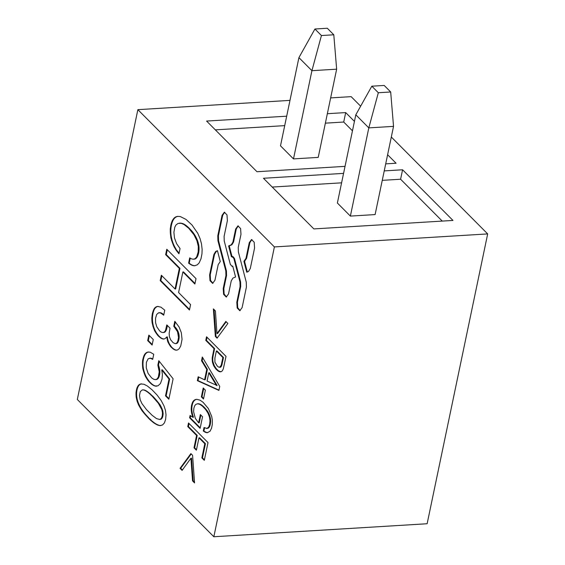 <?xml version="1.0" encoding="UTF-8"?>
<svg xmlns="http://www.w3.org/2000/svg" width="565" height="565" viewBox="0 0 565 565"><rect width="100%" height="100%" fill="white"/><g stroke="black" fill="none" stroke-linecap="round" stroke-linejoin="round"><path stroke-width="0.85" d="M213.845 536.75L427.133 523.741L487.68 233.917L274.392 246.926L213.845 536.75L77.32 399.483L137.867 109.659L274.392 246.926M330.652 97.9L351.155 96.65L360.632 106.185M391.312 137.027L487.68 233.917M190.935 458.208L192.531 480.879L194.558 482.92L192.587 455.326L190.885 453.61L180.058 468.336L182.092 470.384L190.935 458.208L191.549 458.166L193.152 480.843L194.508 482.206M204.812 443.716L201.853 457.883L204.304 460.348L208.012 442.579L188.519 422.987L187.771 426.582L196.585 435.438L194 447.819L196.38 450.206L198.965 437.833L204.812 443.716L205.434 443.68L202.475 457.848L204.417 459.804M195.349 418.404L193.59 411.716L193.88 408.149L194.763 405.621L195.878 404.321L197.736 403.77L199.876 404.363L202.319 406.051L205.505 409.35L207.977 413.149L209.502 417.161L210.003 420.777L209.679 424.343L208.725 426.999L206.952 428.432L204.036 427.514L203.301 431.017L207.214 432.698L210.003 431.293L211.529 428.291L212.299 424.47L212.32 419.993L211.684 416.349L208.365 408.544L203.082 402.294L200.031 400.147L196.74 399.321L194.36 400.077L192.524 402.329L191.479 405.748L191.196 409.265L191.683 413.375L192.87 417.295L190.101 415.445L189.607 417.796L200.123 428.369L202.545 416.765L200.356 414.562L198.626 422.839L195.349 418.404M205.363 390.14L203.216 387.986L201.359 396.877L203.506 399.031L205.363 390.14M198.181 376.763L197.362 380.662L218.916 390.401L219.743 386.432L202.305 357.009L201.528 360.724L206.762 369.404L204.587 379.821L198.181 376.763M212.426 362.101L213.747 365.859L215.823 368.938L218.464 371.24L221.106 371.756L222.405 370.76L223.366 368.663L226.021 356.374L206.536 336.775L205.78 340.37L214.001 348.633L212.207 357.913L212.426 362.101L213.047 362.066L214.368 365.823L216.437 368.903L218.486 370.817L220.866 371.798M215.357 336.472L217.066 338.188L227.872 323.455L225.845 321.421L216.967 333.59L215.406 310.92L213.372 308.871L215.357 336.472L215.971 336.436L217.341 337.806M165.46 410.352L163.949 405.769L161.138 400.493L157.091 395.062L152.119 389.857L147.324 385.98L143.927 384.249L140.636 383.96L138.446 385.288L136.914 388.049L136.031 392.491L136.137 396.87L137.161 401.369L138.764 405.31L142.013 410.72L149.887 419.611L153.934 422.966L157.43 424.958L160.05 425.586L162.55 424.965L164.415 422.902L165.623 419.385L166.032 414.795L165.46 410.352M148.164 358.775L150.41 358.245L152.677 359.389L153.737 354.29L150.269 352.214L147.592 352.122L145.827 353.047L144.435 354.679L142.592 360.491L142.726 368.288L145.375 376.368L148.454 381.071L151.978 384.518L154.867 386.001L157.96 385.839L160.439 383.543L162.028 379.129L162.416 374.588L161.745 369.898L169.027 379.08L165.517 395.867L168.85 399.215L173.116 378.79L158.786 360.703L157.861 365.131L159.231 371.777L158.341 377.046L157.07 378.938L155.883 379.567L153.899 379.376L151.674 377.95L148.157 373.529L146.264 367.872L146.392 362.32L148.164 358.775M153.27 339.537L148.842 335.087L147.691 340.617L152.119 345.067L153.27 339.537M158.624 312.777L160.608 312.982L163.716 315.192L164.761 310.178L160.954 307.162L157.564 306.428L155.919 306.979L154.422 308.328L152.395 313.363L151.83 318.123L152.077 322.566L154.598 330.765L157.741 335.391L161.124 338.301L163.942 339L165.164 338.569L166.753 336.959L167.756 341.641L170.665 346.649L174.444 349.728L176.478 350.18L177.763 349.848L179.225 348.676L180.772 345.844L182.057 339.374L181.309 332.637L179.063 326.966L174.797 321.337L173.773 326.245L177.509 331.655L178.526 337.418L177.777 341.324L176.555 343.259L175.312 343.675L173.18 342.729L170.679 339.862L169.422 336.797L169.147 333.343L170.001 328.166L166.802 324.903L165.531 330.348L164.733 331.676L163.193 332.615L161.159 332.121L159.62 330.864L156.78 326.775L155.58 322.721L155.545 318.272L156.639 314.493L158.624 312.777M179.345 268.396L175.044 288.983L161.35 275.219L160.22 280.628L189.452 310.016L190.582 304.606L178.582 292.536L182.883 271.949L194.883 284.018L196.006 278.63L166.781 249.243L165.651 254.631L179.345 268.396L179.967 268.361L175.666 288.948L175.044 288.983M175.461 249.243L178.957 253.791L180.051 248.565L176.598 243.67L174.486 237.978L173.893 232.314L174.825 227.109L175.962 224.983L178.095 223.408L181.252 223.337L184.049 224.517L188.816 228.38L193.936 234.722L196.931 240.732L198.301 246.411L198.202 251.905L196.754 256.715L195.434 258.424L194.021 259.158L192.008 259.06L189.706 257.88L188.604 263.156L191.987 265.268L194.741 265.741L197.305 264.823L199.212 262.817L200.978 258.819L201.952 253.862L202.136 249.455L201.486 243.84L200.038 238.557L197.792 233.373L191.994 224.99L185.949 219.389L180.249 216.522L177.389 216.395L175.56 217.002L173.985 218.189L172.283 220.675L171.047 224.206L170.263 229.044L170.92 238.02L174.303 247.265L179.084 253.205M228.613 245.937L229.235 245.902L232.017 256.588L233.839 258.438L239.956 281.921L240.09 286.519L236.806 302.247L237.194 308.017L239.821 310.715L242.124 307.593L246.404 287.098L246.262 282.175L238.388 251.983L238.253 247.385L240.98 234.334L240.591 228.564L237.964 225.859L235.662 228.987L232.935 242.039L231.262 244.815L228.613 245.937L231.452 256.828L232.865 256.503L234.454 258.403L240.577 281.886L240.711 286.483L237.427 302.211L237.724 307.706L240.132 310.665M232.738 266.08L231.947 266.369L232.794 266.285L232.194 266.313L230.358 264.469L224.234 240.987L224.1 236.396L227.384 220.661L226.996 214.898L224.369 212.193L222.066 215.314L217.786 235.81L217.935 240.732L225.802 270.932L225.936 275.522L223.21 288.581L223.599 294.344L226.226 297.049L228.528 293.927L231.255 280.869L232.935 278.1L235.577 276.97L232.738 266.08M214.933 280.261L218.224 264.526L220.279 261.588L217.44 250.698L215.696 251.446L213.902 254.42L209.615 274.915L210.003 280.678L212.638 283.383L214.933 280.261M250.295 268.495L254.575 248L254.186 242.23L251.559 239.532L249.257 242.653L245.973 258.382L243.911 261.32L246.75 272.21L248.501 271.468L250.295 268.495M289.986 100.379L137.867 109.659M384.235 170.898L402.577 169.775L452.961 220.435L313.858 228.917L263.474 178.265L343.569 173.377M345.038 166.357L256.976 171.725L206.585 121.065L286.681 116.185M327.347 113.706L345.688 112.583L354.432 121.376M387.611 154.732L396.072 163.243L385.704 163.871M192.531 480.879L193.152 480.843M180.058 468.336L180.673 468.3L182.368 470.002M191.224 453.956L180.673 468.3M201.853 457.883L202.475 457.848M198.965 437.833L199.586 437.797L205.434 443.68M194 447.819L194.621 447.777L196.493 449.662M196.585 435.438L197.206 435.403L194.621 447.777M187.771 426.582L188.392 426.54L197.206 435.403M189.028 423.496L188.392 426.54M198.626 422.839L199.24 422.797L200.857 415.07M189.607 417.796L190.221 417.761L200.236 427.825M190.631 415.798L190.221 417.761M192.87 417.295L193.484 417.26L193.124 416.264L192.503 416.299M192.185 415.317L192.806 415.282L193.124 416.264M191.909 414.343L192.531 414.307L192.806 415.282M191.683 413.375L192.305 413.34L192.531 414.307M191.5 412.415L192.114 412.379L192.305 413.34M191.358 411.468L191.98 411.426L192.114 412.379M191.316 411.08L191.98 411.426M191.238 410.162L191.86 410.126L191.93 411.038M191.196 409.265L191.818 409.23L191.86 410.126M191.21 408.375L191.825 408.34L191.818 409.23M191.253 407.492L191.874 407.45L191.825 408.34M191.344 406.623L191.966 406.588L191.874 407.45M191.479 405.748L192.093 405.712L191.966 406.588M191.584 405.218L192.199 405.176L192.093 405.712M191.775 404.399L192.39 404.363L192.199 405.176M191.994 403.65L192.609 403.615L192.39 404.363M192.241 402.958L192.863 402.923L192.609 403.615M192.524 402.329L193.138 402.287L192.863 402.923M192.835 401.757L193.449 401.715L193.138 402.287M193.166 401.242L193.788 401.207L193.449 401.715M193.534 400.79L194.155 400.755L193.788 401.207M193.929 400.401L194.551 400.366L194.155 400.755M194.36 400.077L194.982 400.034L194.551 400.366M194.819 399.794L195.434 399.759L194.982 400.034M195.306 399.589L195.921 399.547L195.434 399.759M195.822 399.441L196.436 399.399L195.921 399.547M206.677 432.663L207.694 432.649M206.112 432.55L207.291 432.62M205.533 432.359L206.726 432.507M204.933 432.091L206.154 432.324M204.318 431.745L205.547 432.048M203.683 431.314L204.94 431.702M203.301 431.017L204.304 431.279M204.572 427.867L203.923 430.982M206.423 428.482L206.952 428.432M207.44 428.263L208.061 428.221L207.567 428.39M207.574 428.185L208.061 428.221M207.998 427.889L208.619 427.853L208.195 428.15M208.386 427.486L209.001 427.451L208.619 427.853M208.725 426.999L209.347 426.956L209.001 427.451M209.036 426.413L209.657 426.377L209.347 426.956M209.311 425.728L209.926 425.692L209.657 426.377M209.537 424.936L210.152 424.901L209.926 425.692M209.679 424.343L210.3 424.308L210.152 424.901M209.834 423.453L210.448 423.418L210.3 424.308M209.947 422.556L210.561 422.521L210.448 423.418M209.996 421.667L210.618 421.631L210.561 422.521M210.003 420.777L210.618 420.734L210.618 421.631M209.954 419.88L210.568 419.837L210.618 420.734M209.855 418.983L210.477 418.94L210.568 419.837M209.707 418.065L210.321 418.029L210.477 418.94M209.502 417.161L210.116 417.125L210.321 418.029M209.241 416.25L209.862 416.214L210.116 417.125M209.015 415.572L209.636 415.529L209.862 416.214M208.704 414.752L209.325 414.717L209.636 415.529M208.358 413.94L208.979 413.905L209.325 414.717M207.977 413.149L208.591 413.107L208.979 413.905M207.553 412.365L208.174 412.33L208.591 413.107M207.094 411.588L207.715 411.553L208.174 412.33M206.599 410.833L207.221 410.797L207.715 411.553M206.07 410.091L206.691 410.056L207.221 410.797M205.505 409.35L206.691 410.056M204.897 408.629L206.126 409.314M204.255 407.909L205.512 408.587M203.661 407.301L204.869 407.866M202.983 406.645L204.283 407.266M202.319 406.051L203.605 406.602M201.684 405.529L202.941 406.016M201.062 405.07L202.298 405.493M200.462 404.681L201.684 405.027M199.876 404.363L201.076 404.646M199.311 404.116L200.49 404.328M198.767 403.933L199.925 404.081M198.244 403.82L199.381 403.897M197.736 403.77L198.859 403.777M197.333 403.791L198.35 403.735M203.725 388.494L201.98 396.842L203.619 398.487M201.98 396.842L201.359 396.877M198.732 377.032L197.983 380.626L218.973 390.111M197.362 380.662L197.983 380.626M204.587 379.821L205.208 379.779L207.383 369.362L206.762 369.404M201.528 360.724L202.15 360.689L207.383 369.362M202.757 357.772L202.15 360.689M212.673 363.083L213.295 363.048M212.292 361.346L212.906 361.31L213.047 362.066M212.179 360.421L212.793 360.385L212.906 361.31M212.129 359.481L212.751 359.446L212.793 360.385M212.157 358.528L212.779 358.493L212.751 359.446M212.207 357.913L212.828 357.871L212.772 358.493M212.299 357.214L212.913 357.179L212.828 357.871M212.419 356.402L213.04 356.367L212.913 357.179M212.581 355.484L213.196 355.449L213.04 356.367M212.779 354.481L213.393 354.446L213.196 355.449M214.001 348.633L214.615 348.598L213.393 354.446M205.78 340.37L206.402 340.335L214.615 348.598M207.037 337.284L206.402 340.335M219.997 371.827L220.618 371.784M219.594 371.735L220.209 371.699M219.036 371.537L219.658 371.495M218.464 371.24L219.079 371.198M217.871 370.852L218.486 370.817M217.257 370.365L217.871 370.329M216.437 369.609L217.059 369.574M215.823 368.938L216.437 368.903M215.251 368.253L215.865 368.218M214.728 367.518L215.343 367.483M214.241 366.756L214.855 366.72M213.796 365.958L214.418 365.922M213.747 365.859L214.368 365.823M213.33 364.955L213.944 364.919M213.584 363.994L212.97 364.03M214.036 309.549L215.971 336.436M216.967 333.59L217.582 333.555L226.184 321.76M160.05 425.586L160.884 425.544M159.831 425.572L160.665 425.551M159.266 425.494L160.453 425.537M158.68 425.367L159.888 425.459M158.066 425.191L159.295 425.332M157.43 424.958L158.68 425.148M156.773 424.661L158.052 424.922M156.095 424.329L157.395 424.626M155.396 423.934L156.717 424.287M154.676 423.482L156.018 423.891M153.934 422.966L155.297 423.439M153.164 422.394L154.549 422.924M152.381 421.794L153.786 422.359M150.735 420.388L152.995 421.758M149.012 418.785L149.633 418.75L151.356 420.353M148.192 417.98L149.633 418.75M146.448 416.151L147.07 416.115L148.814 417.938M144.838 414.343L145.452 414.3L147.07 416.115M144.082 413.439L144.697 413.396L145.452 414.3M143.355 412.521L143.976 412.485L144.697 413.396M142.67 411.624L143.284 411.588L143.976 412.485M142.013 410.72L142.627 410.677L143.284 411.588M141.391 409.816L142.006 409.78L142.627 410.677M140.798 408.905L141.42 408.869L142.006 409.78M140.24 408.008L140.862 407.972L141.42 408.869M139.717 407.104L140.339 407.068L140.862 407.972M139.23 406.207L139.852 406.171L140.339 407.068M138.764 405.31L139.386 405.267L139.852 406.171M138.347 404.406L138.969 404.37L139.386 405.267M138.022 403.671L138.644 403.636L138.969 404.37M137.563 402.513L138.178 402.471L138.644 403.636M137.161 401.369L137.782 401.334L138.178 402.471M136.815 400.225L137.436 400.19L137.782 401.334M136.532 399.102L137.154 399.06L137.436 400.19M136.306 397.986L136.921 397.944L137.154 399.06M136.137 396.87L136.751 396.828L136.921 397.944M136.017 395.761L136.638 395.726L136.751 396.828M135.967 394.667L136.582 394.624L136.638 395.726M135.967 393.579L136.582 393.537L136.582 394.624M136.031 392.491L136.645 392.456L136.582 393.537M136.144 391.418L136.758 391.375L136.645 392.456M136.32 390.344L136.935 390.309L136.758 391.375M136.384 389.991L136.935 390.309M136.631 388.974L137.246 388.939L137.005 389.956M136.914 388.049L137.528 388.014L137.246 388.939M137.231 387.23L137.853 387.195L137.528 388.014M137.599 386.481L138.22 386.439L137.853 387.195M138.001 385.839L138.623 385.803L138.22 386.439M138.446 385.288L139.068 385.245L138.623 385.803M138.934 384.814L139.555 384.779L139.068 385.245M139.463 384.433L140.085 384.398L139.555 384.779M140.021 384.158L140.643 384.115L140.085 384.398M140.636 383.96L141.257 383.918L140.643 384.115M141.674 383.854L141.257 383.918M155.248 379.631L155.883 379.567M156.54 379.306L157.162 379.27L156.498 379.532M157.07 378.938L157.684 378.896L157.162 379.27M157.543 378.444L158.165 378.409L157.684 378.896M157.974 377.808L158.588 377.773L158.165 378.409M158.341 377.046L158.956 377.01L158.588 377.773M158.652 376.156L159.274 376.12L158.956 377.01M158.92 375.132L159.535 375.096L159.274 376.12M158.942 375.012L159.535 375.096M159.118 373.966L159.74 373.931L159.563 374.976M159.217 372.893L159.831 372.851L159.74 373.931M159.231 371.777L159.853 371.735L159.831 372.851M159.168 370.64L159.789 370.598L159.853 371.735M159.132 370.308L159.789 370.598M158.977 369.136L159.591 369.1L159.754 370.273M158.73 367.942L159.344 367.907L159.591 369.1M158.412 366.742L159.026 366.699L159.344 367.907M158.009 365.52L158.624 365.484L159.026 366.699M157.861 365.131L158.624 365.484M159.274 361.31L158.483 365.089M165.517 395.867L166.138 395.825L168.963 398.664M169.027 379.08L169.641 379.044L166.138 395.825M161.745 369.898L162.36 369.863L169.641 379.044M155.545 386.149L156.78 386.149M154.867 386.001L156.166 386.107M154.167 385.775L155.488 385.959M153.454 385.45L154.782 385.733M152.727 385.019L154.076 385.415M151.978 384.518L153.348 384.984M151.215 383.91L152.599 384.483M150.431 383.197L151.83 383.868M149.958 382.738L151.053 383.162M149.188 381.926L150.58 382.696M148.454 381.071L149.803 381.891M147.755 380.203L148.376 380.16L149.068 381.036M147.098 379.292L147.719 379.256L148.376 380.16M146.483 378.338L147.105 378.303L147.719 379.256M145.904 377.371L146.526 377.328L147.105 378.303M145.375 376.368L145.996 376.332L146.526 377.328M144.88 375.322L145.502 375.28L145.996 376.332M144.421 374.249L145.043 374.214L145.502 375.28M144.004 373.147L144.619 373.105L145.043 374.214M143.623 372.01L144.245 371.975L144.619 373.105M143.545 371.728L144.245 371.975M143.22 370.576L143.842 370.534L144.16 371.685M142.945 369.425L143.567 369.39L143.842 370.534M142.726 368.288L143.341 368.253L143.567 369.39M142.557 367.158L143.178 367.123L143.341 368.253M142.437 366.021L143.051 365.986L143.178 367.123M142.366 364.912L142.987 364.87L143.051 365.986M142.345 363.796L142.966 363.761L142.987 364.87M142.38 362.688L143.001 362.652L142.966 363.761M142.465 361.593L143.079 361.558L143.001 362.652M142.592 360.491L143.213 360.456L143.079 361.558M142.783 359.418L143.397 359.382L143.213 360.456M142.846 359.065L143.397 359.382M143.093 358.019L143.715 357.984L143.468 359.022M143.376 357.066L143.997 357.031L143.715 357.984M143.687 356.176L144.308 356.141L143.997 357.031M144.047 355.392L144.668 355.357L144.308 356.141M144.435 354.679L145.057 354.643L144.668 355.357M144.859 354.05L145.48 354.008L145.057 354.643M145.325 353.499L145.947 353.464L145.48 354.008M145.827 353.047L146.448 353.005L145.947 353.464M146.356 352.652L146.978 352.609L146.448 353.005M146.935 352.362L147.557 352.32L146.978 352.609M147.592 352.122L146.964 352.341M148.814 351.967L148.214 352.08M151.879 358.839L152.762 358.98M151.123 358.457L152.501 358.803M150.41 358.245L151.745 358.415M149.732 358.189L151.032 358.21M149.351 335.596L148.305 340.582L152.232 344.523M148.305 340.582L147.691 340.617M163.193 332.615L163.758 332.439M164.267 332.121L164.881 332.086L164.373 332.404M164.733 331.676L165.347 331.641L164.881 332.086M165.157 331.076L165.778 331.034L165.347 331.641M165.531 330.348L166.152 330.313L165.778 331.034M165.87 329.466L166.484 329.43L166.152 330.313M166.159 328.456L166.781 328.42L166.484 329.43M166.315 327.785L166.936 327.742L166.781 328.42M166.463 327.029L167.078 326.987L166.936 327.742M167.339 325.447L167.078 326.987M175.312 343.675L175.927 343.591M176.033 343.548L176.548 343.548M176.555 343.259L177.17 343.216L176.654 343.513M177.022 342.778L177.636 342.743L177.17 343.216M177.431 342.15L178.046 342.108L177.636 342.743M177.777 341.324L178.399 341.288L178.046 342.108M178.081 340.335L178.702 340.3L178.399 341.288M178.236 339.692L178.851 339.65L178.702 340.3M178.427 338.548L179.049 338.513L178.851 339.65M178.526 337.418L179.147 337.383L179.049 338.513M178.54 336.295L179.154 336.26L179.147 337.383M178.455 335.193L179.07 335.158L179.154 336.26M178.272 334.106L178.886 334.07L179.07 335.158M178.003 333.025L178.618 332.99L178.886 334.07M177.883 332.658L178.618 332.99M177.509 331.655L178.123 331.62L178.498 332.623M177.05 330.68L177.671 330.638L178.123 331.62M176.52 329.72L177.135 329.685L177.671 330.638M175.913 328.781L176.534 328.738L177.135 329.685M175.221 327.862L175.842 327.827L176.534 328.738M174.444 326.951L175.065 326.916L175.842 327.827M173.773 326.245L175.065 326.916M175.298 321.852L174.387 326.21M175.821 350.145L176.831 350.131M175.143 349.996L176.442 350.109M174.444 349.728L175.764 349.961M173.723 349.339L175.058 349.693M172.975 348.831L174.345 349.304M172.212 348.195L173.596 348.796M171.449 347.475L172.826 348.16M170.665 346.649L172.064 347.433M169.959 345.759L170.581 345.724L171.287 346.606M169.331 344.848L169.945 344.812L170.581 345.724M168.758 343.866L169.373 343.831L169.945 344.812M168.25 342.863L168.871 342.828L169.373 343.831M168.208 342.75L168.871 342.828M167.756 341.641L168.377 341.606L168.829 342.715M167.381 340.497L168.003 340.462L168.377 341.606M167.092 339.304L167.713 339.268L168.003 340.462M166.88 338.089L167.494 338.047L167.713 339.268M166.753 336.959L167.367 336.924L167.494 338.047M163.285 339.035L163.97 338.993M162.536 338.901L163.907 339M161.844 338.661L163.151 338.866M161.124 338.301L162.459 338.619M160.389 337.821L161.745 338.258M159.627 337.227L161.004 337.778M158.829 336.514L160.241 337.192M158.504 336.203L159.45 336.479M157.741 335.391L159.125 336.168M157.028 334.544L157.642 334.501L158.355 335.356M156.35 333.661L156.964 333.618L157.642 334.501M155.721 332.721L156.343 332.686L156.964 333.618M155.135 331.754L155.756 331.719L156.343 332.686M154.598 330.765L155.22 330.73L155.756 331.719M154.111 329.72L154.725 329.685L155.22 330.73M153.652 328.639L154.273 328.604L154.725 329.685M153.249 327.523L153.871 327.481L154.273 328.604M152.889 326.365L153.511 326.323L153.871 327.481M152.762 325.885L153.511 326.323M152.479 324.776L153.101 324.741L153.376 325.843M152.253 323.674L152.875 323.639L153.101 324.741M152.077 322.566L152.691 322.53L152.875 323.639M151.943 321.457L152.557 321.421L152.691 322.53M151.858 320.348L152.479 320.306L152.557 321.421M151.823 319.232L152.437 319.197L152.479 320.306M151.83 318.123L152.444 318.088L152.437 319.197M151.879 317L152.501 316.965L152.444 318.088M151.985 315.884L152.607 315.849L152.501 316.965M152.14 314.762L152.755 314.726L152.607 315.849M152.331 313.653L152.953 313.617L152.755 314.726M152.395 313.363L152.953 313.617M152.642 312.311L153.263 312.268L153.016 313.328M152.931 311.343L153.546 311.308L153.263 312.268M153.249 310.46L153.864 310.425L153.546 311.308M153.602 309.655L154.224 309.62L153.864 310.425M153.991 308.942L154.612 308.907L154.224 309.62M154.422 308.328L155.036 308.292L154.612 308.907M154.881 307.798L155.502 307.756L155.036 308.292M155.382 307.339L156.004 307.304L155.502 307.756M155.919 306.979L156.533 306.936L156.004 307.304M156.491 306.71L157.105 306.668L156.533 306.936M156.943 306.555L157.557 306.513L157.105 306.668M157.564 306.428L158.186 306.392L157.557 306.513M162.875 314.423L163.822 314.684M162.084 313.815L163.497 314.387M161.329 313.335L162.699 313.773M160.608 312.982L161.95 313.293M159.923 312.777L161.23 312.946M159.281 312.699L160.545 312.742M165.651 254.631L166.272 254.589L179.967 268.361M167.282 249.751L166.272 254.589M182.883 271.949L183.498 271.913L194.996 283.475M160.22 280.628L160.841 280.593L189.565 309.472M161.858 275.727L160.841 280.593M176.089 250.203L176.711 250.161M174.86 248.268L175.482 248.233L176.075 249.207M174.303 247.265L174.917 247.23L175.482 248.233M173.773 246.255L174.387 246.22L174.917 247.23M173.278 245.21L173.893 245.168L174.387 246.22M172.812 244.129L173.434 244.094L173.893 245.168M172.389 243.049L173.003 243.014L173.434 244.094M172 241.933L172.615 241.898L173.003 243.014M171.633 240.803L172.254 240.761L172.615 241.898M171.499 240.323L172.254 240.761M171.188 239.172L171.809 239.136L172.113 240.287M170.92 238.02L171.541 237.985L171.809 239.136M170.694 236.876L171.315 236.841L171.541 237.985M170.517 235.739L171.131 235.697L171.315 236.841M170.369 234.602L170.99 234.567L171.131 235.697M170.263 233.486L170.884 233.444L170.99 234.567M170.206 232.363L170.828 232.328L170.884 233.444M170.185 231.255L170.807 231.219L170.828 232.328M170.206 230.146L170.828 230.103L170.807 231.219M170.263 229.044L170.884 229.002L170.828 230.103M170.376 227.949L170.99 227.907L170.884 229.002M170.51 226.855L171.131 226.812L170.99 227.907M170.701 225.774L171.315 225.739L171.131 226.812M170.807 225.244L171.421 225.202L171.315 225.739M171.047 224.206L171.661 224.171L171.421 225.202M171.308 223.224L171.93 223.189L171.661 224.171M171.605 222.299L172.226 222.264L171.93 223.189M171.93 221.459L172.551 221.416L172.226 222.264M172.283 220.675L172.904 220.64L172.551 221.416M172.664 219.955L173.286 219.919L172.904 220.64M173.081 219.298L173.695 219.262L173.286 219.919M173.519 218.712L174.133 218.669L173.695 219.262M173.985 218.189L174.606 218.154L174.133 218.669M174.479 217.73L175.094 217.695L174.606 218.154M175.002 217.327L175.623 217.292L175.094 217.695M175.56 217.002L176.181 216.96L175.623 217.292M176.139 216.741L176.753 216.706L176.181 216.96M176.746 216.543L177.368 216.501L176.753 216.706M177.389 216.395L178.003 216.36L177.368 216.501M194.078 265.755L194.974 265.712M193.399 265.67L194.692 265.72M192.7 265.522L194.014 265.635M191.987 265.268L193.322 265.486M191.26 264.943L192.609 265.232M190.511 264.526L191.874 264.9M189.748 264.032L191.132 264.491M188.971 263.452L190.363 263.996M188.604 263.156L189.586 263.417M190.243 258.226L189.226 263.12M193.385 259.243L194.021 259.158M194.628 258.94L195.25 258.904L194.643 259.116M195.434 258.424L196.055 258.389L195.539 258.742M195.907 257.944L196.528 257.908L196.055 258.389M196.352 257.386L196.966 257.35L196.528 257.908M196.754 256.715L197.369 256.68L196.966 257.35M197.121 255.952L197.736 255.917L197.369 256.68M197.446 255.076L198.061 255.041L197.736 255.917M197.736 254.109L198.357 254.066L198.061 255.041M197.997 253.049L198.619 253.007L198.357 254.066M198.011 252.986L198.619 253.007M198.202 251.905L198.823 251.87L198.626 252.951M198.336 250.818L198.951 250.782L198.823 251.87M198.414 249.723L199.035 249.681L198.951 250.782M198.435 248.621L199.049 248.586L199.035 249.681M198.393 247.519L199.014 247.484L199.049 248.586M198.301 246.411L198.915 246.368L199.014 247.484M198.146 245.281L198.76 245.245L198.915 246.368M197.927 244.165L198.548 244.129L198.76 245.245M197.651 243.035L198.273 242.992L198.548 244.129M197.326 241.891L197.941 241.848L198.273 242.992M196.931 240.732L197.545 240.697L197.941 241.848M196.839 240.506L197.545 240.697M196.458 239.518L197.072 239.482L197.46 240.464M196.027 238.536L196.641 238.501L197.072 239.482M195.561 237.575L196.175 237.533L196.641 238.501M195.052 236.615L195.674 236.58L196.175 237.533M194.515 235.669L195.137 235.633L195.674 236.58M193.936 234.722L194.558 234.687L195.137 235.633M193.315 233.79L193.936 233.755L194.558 234.687M192.665 232.865L193.279 232.822L193.936 233.755M191.973 231.947L192.587 231.911L193.279 232.822M191.238 231.05L191.853 231.014L192.587 231.911M190.469 230.146L191.083 230.11L191.853 231.014M189.656 229.256L191.083 230.11M188.816 228.38L190.278 229.221M188.752 228.316L189.43 228.345M187.926 227.518L189.367 228.281M187.121 226.777L188.541 227.476M186.323 226.106L187.735 226.742M185.546 225.52L186.937 226.071M184.79 224.976L186.168 225.477M184.049 224.517L185.412 224.941M183.321 224.114L184.663 224.482M182.622 223.797L183.943 224.072M181.923 223.528L183.237 223.754M181.252 223.337L182.544 223.493M180.595 223.217L181.874 223.302M179.96 223.154L181.217 223.175M179.43 223.154L180.581 223.111M178.194 252.936L178.808 252.901M177.459 252.039L178.081 252.004M177.375 251.093L176.76 251.135M238.268 225.873L236.283 228.945L233.557 242.004L231.876 244.772L229.235 245.902M224.679 212.207L222.688 215.279L218.408 235.774L218.549 240.697L226.424 270.896L226.558 275.487L223.832 288.546L224.128 294.033L226.537 296.999M217.497 250.902L216.31 251.411L214.516 254.377L210.237 274.873L210.533 280.367L212.941 283.326M243.911 261.32L244.525 261.284L247.315 271.97M251.863 239.546L249.878 242.618L246.587 258.346L244.525 261.284M442.24 221.092L400.599 179.232L382.265 180.348M341.599 182.827L272.224 187.057M400.599 179.232L402.577 169.775M352.461 130.826L343.718 122.033L325.376 123.156M284.711 125.635L215.336 129.865M343.718 122.033L345.688 112.583M208.803 372.794L209.424 372.759L217.158 385.556L207.08 381.05L208.803 372.794L216.536 385.591M216.974 350.964L223.493 357.518L221.812 365.258L220.195 367.292L218.507 367.038L217.193 365.972L214.912 362.179L214.905 358.076L216.36 350.999L216.974 350.964M143.552 389.864L142.274 389.928L144.386 390.005L146.095 390.747L150.523 394.066L152.635 396.708L153.256 396.672L152.31 395.719M152.635 396.708L153.256 396.672M152.875 396.962L158.362 403.269L161.795 409.554L162.487 412.867L162.282 416.031L161.329 418.453L159.747 419.484L161.484 418.905L162.656 416.949L163.137 413.891L162.741 410.635L160.114 404.886L153.489 396.934M350.378 216.091L375.111 214.58L393.537 126.376L368.811 127.881L350.378 216.091L337.376 203.019L355.809 114.808L368.811 127.881L378.324 92.738L390.683 91.982L384.186 85.442L371.819 86.198L378.324 92.738M293.496 158.899L318.222 157.388L336.648 69.177L311.922 70.689L293.496 158.899L280.494 145.827L298.92 57.616L311.922 70.689L321.436 35.538L333.802 34.79L327.297 28.25L314.931 29.006L321.436 35.538M216.36 350.999L222.878 357.56L221.19 365.301L219.573 367.335M223.493 357.518L222.878 357.56M222.179 363.825L221.558 363.86M222.052 364.383L221.431 364.418M221.812 365.258L221.19 365.301M221.529 365.979L220.915 366.014M221.24 366.537L220.618 366.579M220.915 366.946L220.294 366.989M220.562 367.201L219.94 367.236M159.747 419.484L156.491 418.594L152.042 415.219L146.462 409.59L141.977 403.643L140.198 399.829L139.484 395.458L140.29 391.609L142.274 389.928M142.938 389.899L144.386 390.005M143.771 390.041L144.915 390.189M144.301 390.224L145.488 390.429M144.873 390.464L146.095 390.747M145.48 390.789L146.738 391.121M146.123 391.157L147.423 391.573M146.801 391.609L148.143 392.096M147.529 392.131L148.899 392.682M148.277 392.717L149.697 393.353M149.075 393.388L150.523 394.066M149.909 394.109L151.399 394.871M150.777 394.914L151.688 395.775M153.8 397.908L154.422 397.866M154.676 398.848L155.297 398.805M155.509 399.773L156.131 399.73M156.293 400.677L156.915 400.634M157.035 401.56L157.649 401.524M157.72 402.428L158.341 402.386M158.362 403.269L158.977 403.233M158.956 404.116L159.57 404.081M159.5 404.921L160.114 404.886M159.994 405.734L160.615 405.691M160.446 406.518L161.06 406.475M160.848 407.28L161.463 407.245M161.364 408.417L161.986 408.375M161.795 409.554L162.416 409.519M162.127 410.67L162.741 410.635M162.36 411.779L162.974 411.737M162.487 412.867L163.108 412.831M162.522 413.933L163.137 413.891M162.452 414.993L163.066 414.957M162.282 416.031L162.904 415.995M162.042 416.991L162.656 416.949M161.717 417.796L162.332 417.754M161.329 418.453L161.95 418.418M160.87 418.948L161.484 418.905M160.34 419.286L160.954 419.251M393.537 126.376L390.683 91.982M355.809 114.808L371.819 86.198M336.648 69.177L333.802 34.79M298.92 57.616L314.931 29.006M216.628 369.785L217.25 369.75M151.568 421.109L152.19 421.073M149.887 419.611L150.509 419.576M147.31 417.055L147.924 417.019M145.629 415.24L146.243 415.204M155.954 379.539L156.569 379.503M166.64 325.949L167.261 325.906M163.2 339.021L163.815 338.979M237.427 302.211L236.806 302.247M240.09 286.519L240.711 286.483M240.577 281.886L239.956 281.921M233.839 258.438L234.454 258.403M231.262 244.815L231.876 244.772M233.557 242.004L232.935 242.039M235.662 228.987L236.283 228.945M223.832 288.546L223.21 288.581M225.936 275.522L226.558 275.487M226.424 270.896L225.802 270.932M217.935 240.732L218.549 240.697M218.408 235.774L217.786 235.81M222.066 215.314L222.688 215.279M210.237 274.873L209.615 274.915M213.902 254.42L214.516 254.377M216.31 251.411L215.696 251.446M244.299 261.157L244.913 261.115M246.587 258.346L245.973 258.382M249.878 242.618L249.257 242.653"/></g></svg>
